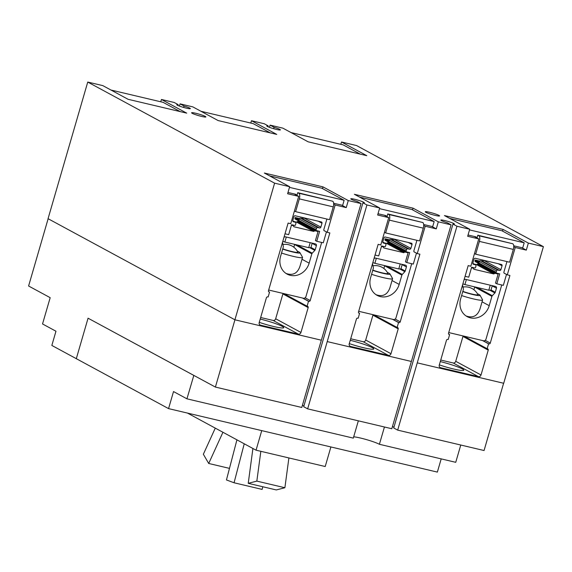 <?xml version="1.0" encoding="UTF-8"?>
<svg xmlns="http://www.w3.org/2000/svg" width="572" height="572" viewBox="0 0 572 572"><rect width="100%" height="100%" fill="white"/><g stroke="black" fill="none" stroke-linecap="round" stroke-linejoin="round"><path stroke-width="0.86" d="M400.221 263.928L398.763 268.947L400.922 268.926L402.238 264.407M376.34 258.287L374.882 263.306L398.763 268.947M372.837 262.634L374.882 263.306M310.188 242.664L308.73 247.683L310.889 247.662L312.205 243.136M286.307 237.022L284.849 242.042L308.73 247.683M282.804 241.37L284.849 242.042M490.254 285.192L488.795 290.211L490.955 290.19L492.27 285.671M466.373 279.551L464.914 284.577L488.795 290.211M462.87 283.898L464.914 284.577M256.835 481.109L248.234 483.319L276.29 489.939L284.892 487.737L256.835 481.109L260.839 451.315M284.892 487.737L288.896 457.943M248.234 483.319L252.917 448.491M262.805 486.758L262.119 489.403L234.062 482.775L244.237 443.793M234.062 482.775L226.455 479.951L236.922 439.832M229.472 468.375L208.708 463.47L222.937 432.268M208.708 463.47L203.353 454.254L215.272 428.121M388.724 217.632L377.642 215.015L379.686 207.979L354.404 194.301L413.034 208.151L438.316 221.829L436.279 228.864L425.196 226.247L417.253 253.575L419.884 254.197L400.243 321.814A1.115 1.001 -61.6 0 1 398.949 322.644L398.541 322.551L397.111 327.463L397.54 327.563A1.115 1.001 -61.6 0 1 398.205 328.857L390.983 353.718A2.231 1.995 -61.6 0 1 388.409 355.384L350.565 346.446A2.231 1.995 -61.6 0 1 349.227 343.851L356.449 318.997A1.115 1.001 -61.6 0 1 357.736 318.161L358.165 318.261L359.588 313.349L359.18 313.249A1.115 1.001 -61.6 0 1 358.508 311.954L378.149 244.344L380.78 244.959L388.724 217.632L384.22 215.194M359.588 313.349L358.594 312.812M350.25 340.319A17.854 1.873 -163.8 0 1 372.3 347.662A17.854 1.873 -163.8 0 1 373.788 348.949A17.854 1.873 -163.8 0 1 349.292 343.615M350.7 338.767L363.127 341.706A2.231 1.995 118.4 0 0 365.701 340.033L372.923 315.179A1.115 1.001 118.4 0 0 372.958 314.657M397.111 327.463L373.838 314.865M398.541 322.551L392.485 319.269M417.253 253.575L414.049 251.837M391.999 239.804L392.321 238.696M425.196 226.247L423.709 225.44M436.279 228.864L431.774 226.426M379.686 207.979L366.924 204.962L327.227 341.591L411.39 361.468L451.086 224.846L447.104 222.687A7.064 0.744 -163.8 0 1 441.398 220.599A7.064 0.744 -163.8 0 1 440.812 220.091A7.064 0.744 -163.8 0 1 446.282 220.928A7.064 0.744 -163.8 0 1 453.796 223.523A7.064 0.744 -163.8 0 1 454.382 224.031A7.064 0.744 -163.8 0 1 452.974 224.074L393.729 427.985L397.683 430.123L484.062 450.529L503.61 383.254M327.227 341.591L307.65 408.858L391.813 428.735L411.354 361.461M298.684 196.368L287.609 193.751L289.654 186.715L264.364 173.037L323.001 186.88L348.284 200.565L346.239 207.6L335.163 204.983L327.22 232.311L329.851 232.933L310.21 300.543A1.115 1.001 -61.6 0 1 308.916 301.38L308.508 301.28L307.078 306.199L307.507 306.299A1.115 1.001 -61.6 0 1 308.172 307.593L300.951 332.454A2.231 1.995 -61.6 0 1 298.377 334.12L260.532 325.182A2.231 1.995 -61.6 0 1 259.195 322.587L266.416 297.733A1.115 1.001 -61.6 0 1 267.703 296.897L268.132 296.997L269.555 292.085L269.14 291.985A1.115 1.001 -61.6 0 1 268.475 290.69L288.116 223.073L290.748 223.695L298.684 196.368L294.187 193.929M269.555 292.085L268.561 291.548M260.217 319.054A17.854 1.873 -163.8 0 1 282.268 326.397A17.854 1.873 -163.8 0 1 283.755 327.677A17.854 1.873 -163.8 0 1 259.259 322.351M260.668 317.503L273.094 320.442A2.231 1.995 118.4 0 0 275.668 318.768L282.89 293.915A1.115 1.001 118.4 0 0 282.918 293.393M307.078 306.199L283.805 293.6M308.508 301.28L302.452 298.005M327.22 232.311L324.009 230.573M301.966 218.54L302.288 217.431M335.163 204.983L333.676 204.175M346.239 207.6L341.741 205.162M478.757 238.896L467.674 236.279L469.719 229.243L444.437 215.565L503.067 229.415L528.356 243.093L526.312 250.128L515.229 247.512L507.292 274.839L509.917 275.461L490.276 343.078A1.115 1.001 -61.6 0 1 488.988 343.908L488.574 343.815L487.144 348.727L487.573 348.827A1.115 1.001 -61.6 0 1 488.238 350.121L481.016 374.982A2.231 1.995 -61.6 0 1 478.442 376.648L440.597 367.71A2.231 1.995 -61.6 0 1 439.26 365.115L446.482 340.261A1.115 1.001 -61.6 0 1 447.769 339.425L448.198 339.525L449.621 334.613L449.213 334.52A1.115 1.001 -61.6 0 1 448.541 333.219L468.189 265.608L470.813 266.23L478.757 238.896L474.252 236.458M449.621 334.613L448.627 334.077M440.29 361.59A17.854 1.873 -163.8 0 1 462.333 368.926A17.854 1.873 -163.8 0 1 463.821 370.213A17.854 1.873 -163.8 0 1 439.332 364.886M440.74 360.038L453.16 362.97A2.231 1.995 118.4 0 0 455.734 361.304L462.955 336.443A1.115 1.001 118.4 0 0 462.991 335.921M487.144 348.727L463.871 336.129M488.574 343.815L482.518 340.533M507.292 274.839L504.082 273.109M482.032 261.068L482.353 259.96M515.229 247.512L513.742 246.704M526.312 250.128L521.807 247.69M412.541 209.852L413.034 208.151M451.086 224.846L438.316 221.829M289.654 186.715L274.603 183.162L234.913 319.791L321.357 340.204L361.046 203.575L357.071 201.423A7.064 0.744 -163.8 0 1 351.365 199.335A7.064 0.744 -163.8 0 1 350.772 198.827A7.064 0.744 -163.8 0 1 356.242 199.664A7.064 0.744 -163.8 0 1 363.756 202.259A7.064 0.744 -163.8 0 1 364.35 202.767A7.064 0.744 -163.8 0 1 362.941 202.81L303.696 406.721L307.65 408.858M362.941 202.81L366.924 204.962M303.939 405.891A7.064 0.744 16.2 0 0 302.416 405.269M234.942 319.798L215.401 387.072L301.78 407.471L321.321 340.197M322.508 188.588L323.001 186.88M361.046 203.575L348.284 200.565M250.786 123.051L251.465 120.728L276.748 134.406L218.111 120.556L192.828 106.878L180.066 103.861L184.048 106.013A7.064 0.744 -163.8 0 1 189.747 108.108A7.064 0.744 -163.8 0 1 190.34 108.616A7.064 0.744 -163.8 0 1 184.87 107.779A7.064 0.744 -163.8 0 1 177.356 105.184A7.064 0.744 -163.8 0 1 176.762 104.676A7.064 0.744 -163.8 0 1 178.171 104.633L174.195 102.474L161.426 99.464L186.715 113.142L128.078 99.292L102.796 85.614L87.745 82.061L274.603 183.162M340.819 144.316L341.498 141.992L366.781 155.67L308.144 141.82L282.861 128.142L270.098 125.125L274.081 127.284A7.064 0.744 -163.8 0 1 279.787 129.372A7.064 0.744 -163.8 0 1 280.373 129.88A7.064 0.744 -163.8 0 1 274.903 129.043A7.064 0.744 -163.8 0 1 267.389 126.448A7.064 0.744 -163.8 0 1 266.795 125.94A7.064 0.744 -163.8 0 1 268.204 125.897L264.228 123.738L251.465 120.728M469.719 229.243L456.957 226.233L417.26 362.855L503.703 383.276L543.4 246.646L356.542 145.545L341.498 141.992M502.573 231.117L503.067 229.415M543.4 246.646L528.356 243.093M417.26 362.855L397.683 430.123M452.974 224.074L456.957 226.233M393.972 427.155A7.064 0.744 16.2 0 0 392.449 426.533M192.206 113.32A7.443 0.779 -163.8 0 1 191.591 112.784A7.443 0.779 -163.8 0 1 197.347 113.664A7.443 0.779 -163.8 0 1 205.255 116.402A7.443 0.779 -163.8 0 1 205.877 116.938A7.443 0.779 -163.8 0 1 200.121 116.052A7.443 0.779 -163.8 0 1 192.206 113.32M425.89 212.305A7.443 0.779 -163.8 0 1 425.268 211.769A7.443 0.779 -163.8 0 1 431.031 212.655A7.443 0.779 -163.8 0 1 438.938 215.387A7.443 0.779 -163.8 0 1 439.561 215.923A7.443 0.779 -163.8 0 1 433.798 215.043A7.443 0.779 -163.8 0 1 425.89 212.305M179.422 106.07L180.066 103.861M441.198 458.88L437.358 472.1L168.561 408.615L51.837 345.438L55.97 331.231L42.535 323.959L50.179 297.676L28.6 286L48.141 218.733M215.401 387.072L88.067 318.196L76.298 358.694M269.455 127.334L270.098 125.125M234.913 319.791L48.055 218.683L87.745 82.061M160.753 101.787L161.426 99.464M268.204 125.897L267.968 126.727M183.633 107.436L184.048 106.013M178.171 104.633L177.928 105.462M273.666 128.707L274.081 127.284M261.74 430.623L256.056 450.185L325.211 466.523L330.895 446.954M256.056 450.185L187.48 413.084M384.434 426.998L379.408 444.287L455.741 462.319L460.767 445.023M168.561 408.615L173.516 391.563L186.944 398.827L353.31 438.123L358.337 420.835M193.822 375.396L186.944 398.827M193.758 375.382L88.067 318.196M379.408 444.287A14.879 1.559 16.2 0 0 366.795 439.704A14.879 1.559 16.2 0 0 353.689 436.815M110.947 90.019L163.106 102.345L180.244 111.611M200.979 111.29L253.146 123.609L270.277 132.876M291.012 132.554L343.179 144.873L360.31 154.147M282.918 244.537A13.914 13.914 0 0 1 297.833 252.13A10.346 1.087 -163.8 0 1 291.977 251.551A10.346 1.087 -163.8 0 1 282.761 248.841M297.34 251.201A12.57 1.323 -163.8 0 1 298.942 251.959A12.57 1.323 -163.8 0 1 299.964 252.71A12.57 1.323 -163.8 0 1 282.69 249.092M333.633 203.246L342.649 205.377L344.122 200.286L321.793 188.202L269.627 175.876M296.947 195.424L297.747 192.671L298.763 193.222A4.833 2.095 103.3 0 1 299.32 198.87L295.61 211.654L294.43 211.018M295.61 211.654L329.529 219.669L333.247 206.878A4.833 2.095 -76.7 0 0 332.69 201.237L297.747 192.671M303.575 217.739L303.568 217.782A1.115 1.001 -61.6 0 1 302.273 218.611L300.514 218.197A1.115 1.001 118.4 0 0 299.227 219.033L299.063 219.598L295.209 217.517L294.98 218.304A0.744 0.665 118.4 0 0 295.424 219.169M299.964 252.71L302.495 257.25A16.295 1.709 -163.8 0 1 302.531 257.45A16.295 1.709 -163.8 0 1 281.538 253.046M287.981 192.464L295.674 194.28A1.115 1.001 -61.6 0 1 296.382 195.116M344.122 200.286L289.461 187.373M324.631 230.909L324.503 230.881A1.115 1.001 -61.6 0 1 323.831 229.579L326.891 219.047M299.513 218.533L295.209 217.517M285.006 233.784L288.681 234.649L291.57 224.703L294.644 225.432A0.744 0.665 118.4 0 0 295.502 224.875L295.896 223.516A1.115 1.001 118.4 0 0 295.223 222.215L293.465 221.8A1.115 1.001 -61.6 0 1 292.792 220.506L293.929 216.595A1.115 1.001 -61.6 0 1 295.216 215.766L321.314 221.929A1.115 1.001 -61.6 0 1 321.986 223.223L320.849 227.134A1.115 1.001 -61.6 0 1 319.562 227.963L317.796 227.549A1.115 1.001 118.4 0 0 316.509 228.385L316.116 229.744A0.744 0.665 118.4 0 0 316.559 230.609L319.634 231.331L316.745 241.277L323.266 242.821L326.276 232.439A1.115 1.001 118.4 0 0 326.283 231.803M302.531 257.45L299.921 266.438C297.411 273.488 292.771 275.811 285.993 273.423M298.255 220.728L298.012 221.55M283.884 237.652A1.487 1.33 -61.6 0 1 285.485 236.829L315.501 243.915A1.487 1.33 -61.6 0 1 316.387 245.645L315.201 249.742A1.487 1.33 -61.6 0 1 314.822 250.407L312.226 253.167A1.487 1.33 118.4 0 0 311.847 253.839L309.145 263.141A16.295 14.579 -61.6 0 1 287.101 274.095A16.295 14.579 -61.6 0 1 280.566 256.392L283.269 247.09A1.487 1.33 118.4 0 0 283.304 246.339L282.547 242.785A1.487 1.33 -61.6 0 1 282.518 242.342M293.836 247.218L294.623 244.516A1.487 1.33 -61.6 0 1 294.673 244.366M268.668 290.025L303.382 298.226A2.231 1.995 118.4 0 0 305.956 296.553L321.314 243.693A2.231 1.995 118.4 0 0 321.307 242.356M316.745 241.277L315.429 240.569L318.046 231.553A2.231 1.995 118.4 0 0 317.817 231.481L315.115 230.845A0.894 0.801 118.4 0 0 314.486 230.959L313.756 231.431L296.532 222.115L293.987 221.514M317.817 231.481L300.593 222.165A2.231 1.995 118.4 0 1 300.822 222.229L318.046 231.553M300.593 222.165L297.89 221.521A0.894 0.801 118.4 0 0 297.261 221.643L296.532 222.115M313.756 231.431L293.793 226.719L293.407 225.983A0.894 0.801 118.4 0 0 292.928 225.604L291.413 225.246M372.951 265.801A13.914 13.914 0 0 1 387.873 273.395A10.346 1.087 -163.8 0 1 382.01 272.815A10.346 1.087 -163.8 0 1 372.794 270.106M387.373 272.465A12.57 1.323 -163.8 0 1 388.974 273.223A12.57 1.323 -163.8 0 1 389.997 273.974A12.57 1.323 -163.8 0 1 372.722 270.356M423.666 224.51L432.682 226.641L434.162 221.55L411.826 209.466L359.659 197.147M386.979 216.688L387.78 213.935L388.803 214.486A4.833 2.095 103.3 0 1 389.353 220.134L385.642 232.926L384.463 232.289M385.642 232.926L419.569 240.934L423.28 228.149A4.833 2.095 -76.7 0 0 422.722 222.501L387.78 213.935M393.607 239.003L393.6 239.046A1.115 1.001 -61.6 0 1 392.313 239.882L390.547 239.461A1.115 1.001 118.4 0 0 389.26 240.297L389.096 240.869L385.242 238.781L385.013 239.568A0.744 0.665 118.4 0 0 385.457 240.433M389.997 273.974L392.528 278.521A16.295 1.709 -163.8 0 1 392.564 278.714A16.295 1.709 -163.8 0 1 371.578 274.31M378.013 213.728L385.707 215.544A1.115 1.001 -61.6 0 1 386.415 216.38M434.162 221.55L379.493 208.637M414.664 252.173L414.536 252.145A1.115 1.001 -61.6 0 1 413.863 250.851L416.924 240.311M389.546 239.797L385.242 238.781M375.039 255.048L378.714 255.913L381.603 245.967L384.677 246.696A0.744 0.665 118.4 0 0 385.535 246.139L385.928 244.78A1.115 1.001 118.4 0 0 385.256 243.486L383.497 243.064A1.115 1.001 -61.6 0 1 382.825 241.77L383.962 237.859A1.115 1.001 -61.6 0 1 385.249 237.03L411.347 243.193A1.115 1.001 -61.6 0 1 412.019 244.487L410.882 248.398A1.115 1.001 -61.6 0 1 409.595 249.228L407.836 248.813A1.115 1.001 118.4 0 0 406.542 249.649L406.149 251.008A0.744 0.665 118.4 0 0 406.599 251.873L409.666 252.595L406.778 262.541L413.299 264.085L416.316 253.703A1.115 1.001 118.4 0 0 416.316 253.067M392.564 278.714L389.954 287.702C387.444 294.752 382.804 297.082 376.026 294.687M388.288 241.992L388.045 242.814M373.916 258.916A1.487 1.33 -61.6 0 1 375.518 258.094L405.534 265.179A1.487 1.33 -61.6 0 1 406.42 266.909L405.233 271.006A1.487 1.33 -61.6 0 1 404.854 271.679L402.266 274.438A1.487 1.33 118.4 0 0 401.88 275.103L399.177 284.406A16.295 14.579 -61.6 0 1 377.134 295.367A16.295 14.579 -61.6 0 1 370.606 277.656L373.309 268.354A1.487 1.33 118.4 0 0 373.337 267.603L372.579 264.057A1.487 1.33 -61.6 0 1 372.558 263.606M383.869 268.49L384.656 265.787A1.487 1.33 -61.6 0 1 384.706 265.63M358.701 311.29L393.414 319.491A2.231 1.995 118.4 0 0 395.988 317.825L411.347 264.958A2.231 1.995 118.4 0 0 411.339 263.62M406.778 262.541L405.462 261.833L408.079 252.817A2.231 1.995 118.4 0 0 407.857 252.745L405.148 252.109A0.894 0.801 118.4 0 0 404.518 252.223L403.789 252.695L386.565 243.379L384.019 242.778M407.857 252.745L390.626 243.429A2.231 1.995 118.4 0 1 390.855 243.493L408.079 252.817M390.626 243.429L387.923 242.785A0.894 0.801 118.4 0 0 387.294 242.907L386.565 243.379M403.789 252.695L383.826 247.983L383.447 247.247A0.894 0.801 118.4 0 0 382.961 246.868L381.445 246.511M462.984 287.065A13.914 13.914 0 0 1 477.906 294.659A10.346 1.087 -163.8 0 1 472.043 294.079A10.346 1.087 -163.8 0 1 462.834 291.37M477.406 293.729A12.57 1.323 -163.8 0 1 479.007 294.487A12.57 1.323 -163.8 0 1 480.03 295.238A12.57 1.323 -163.8 0 1 462.755 291.62M513.699 245.774L522.715 247.905L524.195 242.814L501.858 230.73L449.692 218.411M477.012 237.952L477.813 235.199L478.836 235.757A4.833 2.095 103.3 0 1 479.386 241.398L475.675 254.19L474.495 253.553M475.675 254.19L509.602 262.205L513.313 249.413A4.833 2.095 -76.7 0 0 512.762 243.765L477.813 235.199M483.647 260.267L483.633 260.31A1.115 1.001 -61.6 0 1 482.346 261.147L480.58 260.732A1.115 1.001 118.4 0 0 479.293 261.561L479.129 262.133L475.275 260.046L475.046 260.839A0.744 0.665 118.4 0 0 475.489 261.697M480.03 295.238L482.561 299.785A16.295 1.709 -163.8 0 1 482.596 299.985A16.295 1.709 -163.8 0 1 461.611 295.574M468.046 234.992L475.74 236.808A1.115 1.001 -61.6 0 1 476.447 237.652M524.195 242.814L469.526 229.901M504.697 273.437L504.568 273.409A1.115 1.001 -61.6 0 1 503.896 272.115L506.956 261.576M479.579 261.061L475.275 260.046M465.072 276.312L468.747 277.184L471.635 267.231L474.71 267.961A0.744 0.665 118.4 0 0 475.568 267.403L475.961 266.044A1.115 1.001 118.4 0 0 475.289 264.75L473.53 264.335A1.115 1.001 -61.6 0 1 472.865 263.034L473.995 259.13A1.115 1.001 -61.6 0 1 475.289 258.294L501.379 264.457A1.115 1.001 -61.6 0 1 502.052 265.751L500.915 269.662A1.115 1.001 -61.6 0 1 499.628 270.499L497.869 270.077A1.115 1.001 118.4 0 0 496.575 270.913L496.181 272.272A0.744 0.665 118.4 0 0 496.632 273.137L499.699 273.859L496.811 283.812L503.331 285.349L506.349 274.968A1.115 1.001 118.4 0 0 506.356 274.338M482.596 299.985L479.987 308.973C477.477 316.016 472.837 318.347 466.058 315.951M478.321 263.256L478.078 264.085M463.949 280.18A1.487 1.33 -61.6 0 1 465.551 279.358L495.567 286.45A1.487 1.33 -61.6 0 1 496.46 288.174L495.266 292.271A1.487 1.33 -61.6 0 1 494.887 292.943L492.299 295.703A1.487 1.33 118.4 0 0 491.913 296.368L489.21 305.677A16.295 14.579 -61.6 0 1 467.174 316.631A16.295 14.579 -61.6 0 1 460.639 298.927L463.341 289.618A1.487 1.33 118.4 0 0 463.37 288.867L462.612 285.321A1.487 1.33 -61.6 0 1 462.591 284.87M473.902 289.754L474.688 287.051A1.487 1.33 -61.6 0 1 474.746 286.894M448.734 332.561L483.447 340.755A2.231 1.995 118.4 0 0 486.021 339.089L501.379 286.229A2.231 1.995 118.4 0 0 501.372 284.885M496.811 283.812L495.495 283.097L498.119 274.081A2.231 1.995 118.4 0 0 497.89 274.009L495.18 273.373A0.894 0.801 118.4 0 0 494.558 273.495L493.822 273.967L476.598 264.643L474.052 264.042M497.89 274.009L480.659 264.693A2.231 1.995 118.4 0 1 480.888 264.764L498.119 274.081M480.659 264.693L477.956 264.05A0.894 0.801 118.4 0 0 477.327 264.171L476.598 264.643M493.822 273.967L473.859 269.248L473.48 268.511A0.894 0.801 118.4 0 0 473.001 268.132L471.478 267.775M359.18 313.249L358.766 313.027M350.565 346.446L349.735 345.996M388.409 355.384L363.127 341.706M390.983 353.718L365.701 340.033M398.205 328.857L372.923 315.179M398.949 322.644L392.892 319.369M400.243 321.814L395.159 319.062M269.14 291.985L268.733 291.763M260.532 325.182L259.702 324.732M298.377 334.12L273.094 320.442M300.951 332.454L275.668 318.768M308.172 307.593L282.89 293.915M308.916 301.38L302.86 298.105M310.21 300.543L305.126 297.798M449.213 334.52L448.798 334.291M440.597 367.71L439.775 367.267M478.442 376.648L453.16 362.97M481.016 374.982L455.734 361.304M488.238 350.121L462.955 336.443M488.988 343.908L482.925 340.633M490.276 343.078L485.192 340.326M333.247 206.878L299.32 198.87M332.69 201.237L298.763 193.222M324.503 230.881L324.088 230.652M316.116 229.744L294.98 218.304M316.509 228.385L299.227 219.033M317.796 227.549L300.514 218.197M319.562 227.963L302.273 218.611M320.849 227.134L303.568 217.782M321.986 223.223L318.247 221.2M293.465 221.8L293.05 221.578M295.223 222.215L292.75 220.878M309.145 263.141L302.002 259.28M316.387 245.645L312.14 243.35M315.201 249.742L310.953 247.44M314.822 250.407L309.759 247.669M312.226 253.167L296.947 244.902M311.847 253.839L294.623 244.516M315.115 230.845L297.89 221.521M314.486 230.959L297.261 221.643M423.28 228.149L389.353 220.134M422.722 222.501L388.803 214.486M414.536 252.145L414.121 251.923M406.149 251.008L385.013 239.568M406.542 249.649L389.26 240.297M407.836 248.813L390.547 239.461M409.595 249.228L392.313 239.882M410.882 248.398L393.6 239.046M412.019 244.487L408.279 242.471M383.497 243.064L383.083 242.843M385.256 243.486L382.782 242.142M399.177 284.406L392.034 280.545M406.42 266.909L402.18 264.614M405.233 271.006L400.986 268.711M404.854 271.679L399.792 268.94M402.266 274.438L386.979 266.166M401.88 275.103L384.656 265.787M405.148 252.109L387.923 242.785M404.518 252.223L387.294 242.907M513.313 249.413L479.386 241.398M512.762 243.765L478.836 235.757M504.568 273.409L504.154 273.187M496.181 272.272L475.046 260.839M496.575 270.913L479.293 261.561M497.869 270.077L480.58 260.732M499.628 270.499L482.346 261.147M500.915 269.662L483.633 260.31M502.052 265.751L498.319 263.735M473.53 264.335L473.115 264.107M475.289 264.75L472.815 263.406M489.21 305.677L482.067 301.809M496.46 288.174L492.213 285.878M495.266 292.271L491.019 289.975M494.887 292.943L489.825 290.204M492.299 295.703L477.012 287.43M491.913 296.368L474.688 287.051M495.18 273.373L477.956 264.05M494.558 273.495L477.327 264.171M473.001 268.132L471.6 267.374M316.416 230.552L295.274 219.112M295.445 222.301L292.75 220.842M406.449 251.816L385.313 240.376M385.478 243.565L382.782 242.106M496.482 273.08L475.346 261.647M475.511 264.836L472.815 263.37M473.173 268.204L471.607 267.353"/></g></svg>
